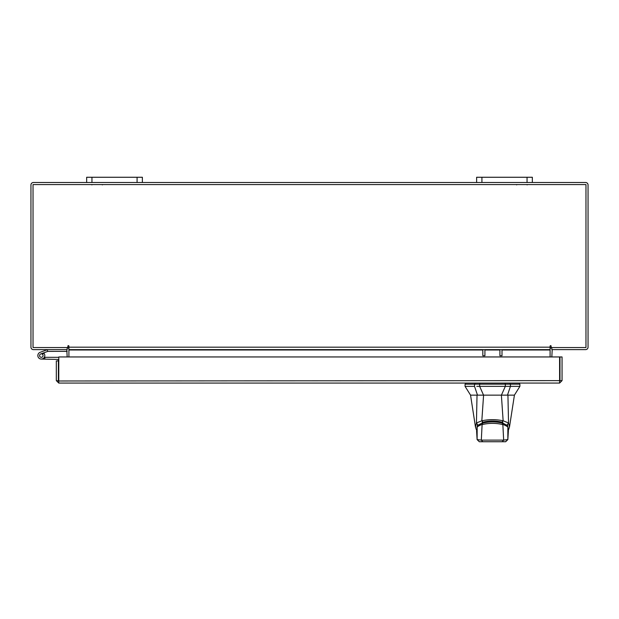 <?xml version="1.0" encoding="UTF-8"?>
<svg xmlns="http://www.w3.org/2000/svg" width="619" height="619" viewBox="0 0 619 619"><rect width="100%" height="100%" fill="white"/><g stroke="black" fill="none" stroke-linecap="round" stroke-linejoin="round"><path stroke-width="0.93" d="M39.686 356.18A1.741 1.741 0 0 1 40.73 353.952L47.764 351.391L47.168 349.75L40.134 352.312A3.482 3.482 0 0 0 38.053 356.776A3.482 3.482 0 0 0 42.518 358.858A3.482 3.482 0 0 0 43.787 353.124L42.556 354.354A1.741 1.741 0 0 1 41.922 357.217A1.741 1.741 0 0 1 39.585 355.585M47.764 351.391L67.169 351.368M47.887 349.627A2.105 2.105 0 0 0 47.168 349.75M43.067 355.585A1.741 1.741 0 0 0 40.73 353.952M37.844 355.585A3.482 3.482 0 0 0 41.326 359.066L58.403 359.43L58.403 360.923L56.321 360.923L56.321 380.623L58.759 383.068L58.797 356.946L559.576 356.946L559.615 383.068L58.759 383.068L58.759 380.987L559.576 380.623L559.615 383.068L562.052 380.623L559.971 380.623L559.971 356.946L562.052 356.946L562.052 380.623M44.375 357.264A3.482 3.482 0 0 0 43.562 352.915M58.797 357.465A2.105 2.105 0 0 0 58.039 357.325L44.808 357.325L44.808 359.066M44.344 357.325L44.808 357.325M40.096 356.815A1.741 1.741 0 0 0 41.326 357.325M58.403 378.201L58.797 378.201M527.048 182.497L527.048 177.258L532.34 177.258L532.34 182.497L476.63 182.497L476.63 177.258L481.922 177.258L481.922 182.497M527.048 177.258L481.922 177.258M137.078 182.497L137.078 177.258L142.37 177.258L142.37 182.497L86.66 182.497L86.66 177.258L91.952 177.258L91.952 182.497M137.078 177.258L91.952 177.258M492.484 395.131L483.547 395.131L479.648 386.357L510.443 386.357L505.321 386.357L501.413 395.131L492.484 395.131M474.525 384.167L474.525 386.357L465.062 386.357L465.062 384.167L479.648 384.167L479.648 386.357L476.785 386.357M507.928 395.131L477.032 395.131L476.429 422.963L481.83 420.788C488.925 419.272 496.028 419.272 503.139 420.788L508.539 422.963L507.928 395.131L514.42 395.131L519.898 386.357L510.443 386.357L510.443 384.167L519.898 384.167L479.648 384.167M471.376 395.131L471.779 395.131M506.094 395.131L507.479 395.131L510.443 386.357M474.525 386.357L477.489 395.131L483.547 395.131L477.945 395.131M501.413 395.131L507.015 395.131M501.715 395.131L501.715 394.582M477.087 427.025L477.373 426.011L482.286 422.87L482.286 421.771M482.286 422.87C489.087 421.121 495.881 421.121 502.682 422.87L507.595 426.011L507.874 427.025M502.682 422.87L502.682 421.771M483.13 441.742L479.299 441.742L477.125 439.575L477.156 426.824M492.484 441.742C479.601 441.742 479.601 441.742 492.484 441.742M507.812 426.824L508.369 431.141L507.82 426.847C507.611 425.655 505.855 424.441 502.551 423.187L502.543 423.187C496.028 421.485 489.32 421.485 482.418 423.187L482.418 423.187C479.586 424.007 477.829 425.222 477.148 426.839L477.102 427.28C475.632 427.52 481.636 424.185 482.108 424.58L482.727 423.203M476.599 431.141L477.102 439.591L481.311 440.117L482.108 424.58C489.041 422.955 495.958 422.955 502.86 424.58L502.241 423.203M477.102 439.591L479.299 441.742L482.835 441.742L481.311 440.117L503.657 440.117L502.86 424.58C503.34 424.193 509.329 427.52 507.866 427.28L507.843 439.575L508.369 431.141M503.657 440.117L507.843 439.575L505.646 441.742L502.125 441.742L503.657 440.117M482.835 441.742L502.125 441.742M517.708 384.167L512.431 384.167M511.162 395.131L513.561 395.131M477.032 395.131L470.548 395.131L465.062 386.357M484.762 395.131L488.097 395.131M475.485 427.095L476.429 422.963M481.822 420.773L483.586 395.131M503.139 420.773L501.382 395.131M508.539 422.963L509.483 427.056L508.408 430.236M477.736 424.719L476.429 423.032M503.139 420.788L501.963 422.166C495.641 420.587 489.32 420.587 483.006 422.166L481.83 420.788M507.224 424.719L508.532 423.032M484.917 349.627L484.917 355.755L482.835 355.755L482.835 349.627M502.001 349.627L502.001 355.755L499.92 355.755L499.92 349.627M56.321 380.623L58.759 380.987M58.403 380.623L58.403 360.923M66.806 349.627L67.169 356.946M551.831 356.946L552.194 349.627M532.34 182.497L585.605 182.497A2.445 2.445 0 0 1 588.05 184.942L588.05 347.182A2.445 2.445 0 0 1 585.605 349.627L551.831 349.627L551.831 347.545M67.169 347.545L67.169 349.627L33.395 349.627A2.445 2.445 0 0 1 30.95 347.182L30.95 184.942A2.445 2.445 0 0 1 33.395 182.497L86.66 182.497M476.63 182.497L142.37 182.497M68.91 348.745A2.445 2.445 0 0 0 67.169 347.576M551.831 347.576A2.445 2.445 0 0 0 550.09 348.745M551.127 346.145A0.518 0.518 0 0 0 550.608 345.626A0.518 0.518 0 0 0 550.09 346.145L550.09 349.627L68.91 349.627L68.91 346.145A0.518 0.518 0 0 0 68.392 345.626A0.518 0.518 0 0 0 67.873 346.145L67.873 347.545L33.031 347.545L33.031 184.578L585.969 184.578L585.969 347.545L551.127 347.545L551.127 346.145A0.518 0.518 0 0 0 550.608 345.626A0.518 0.518 0 0 0 550.09 346.145M502.001 349.99L550.09 349.99L550.09 356.946M68.91 356.946L68.91 349.99L482.835 349.99M68.91 346.145A0.518 0.518 0 0 0 68.392 345.626A0.518 0.518 0 0 0 67.873 346.145M505.321 386.357L505.321 384.167M477.373 426.011L477.373 424.92M507.595 424.92L507.595 426.011M505.174 384.167L505.174 383.068M509.994 383.068L509.994 384.167M474.966 383.068L474.966 384.167M479.787 383.068L479.787 384.167M484.917 349.99L499.92 349.99M68.91 347.182L550.09 347.182M102.398 184.88L101.818 184.578M91.813 184.88L92.393 184.578M516.602 184.88L517.182 184.578M527.187 184.88L526.607 184.578M519.898 386.357L519.898 384.167M507.859 439.591L505.669 441.742M465.612 384.167L465.612 383.068M519.349 384.167L519.349 383.068M470.548 395.131L475.485 427.056L476.553 430.236M514.42 395.131L509.483 427.056"/></g></svg>
